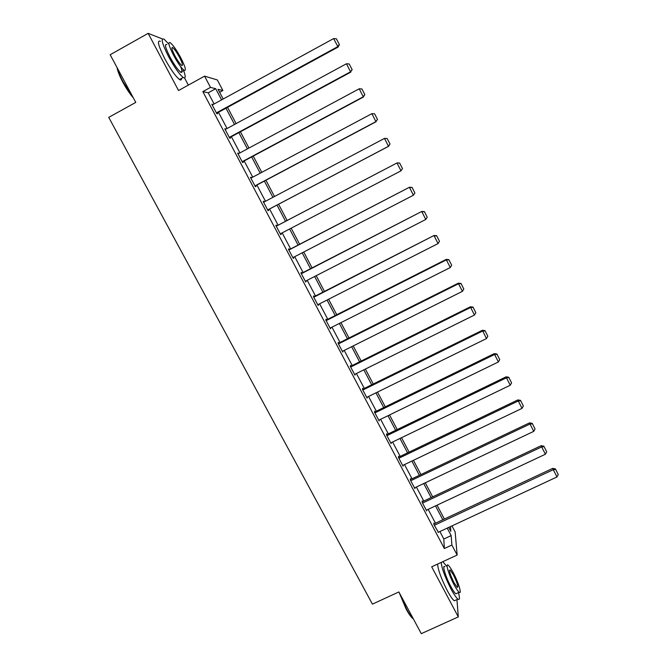 <?xml version="1.0" encoding="UTF-8"?>
<svg xmlns="http://www.w3.org/2000/svg" width="667" height="667" viewBox="0 0 667 667"><rect width="100%" height="100%" fill="white"/><g stroke="black" fill="none" stroke-linecap="round" stroke-linejoin="round"><path stroke-width="1" d="M451.951 525.913L455.144 531.983L457.153 555.052L451.876 545.039L451.159 535.593L447.215 528.114M188.344 85.109L184.551 77.956M214.099 103.969L208.212 92.821L202.826 91.612L210.497 87.394L204.569 76.146L217.317 79.94L222.878 90.52L218.042 89.295L223.162 99.016M219.626 92.304L222.878 90.52M162.389 38.936L148.149 33.35L110.163 54.752L135.768 102.401L108.738 117.367L372.419 604.127L398.874 591.954L421.286 633.65L458.304 616.9L456.953 599.583M202.826 91.612L444.355 548.524L443.813 539.003L439.878 531.541M435.476 523.211L428.156 509.346M423.778 501.059L416.375 487.027M412.023 478.789L404.519 464.582M400.192 456.395L392.596 442.013M388.302 433.867L380.607 419.31M376.338 411.214L368.551 396.473M364.307 388.427L356.428 373.512M352.201 365.508L344.23 350.408M340.037 342.463L331.958 327.18M327.789 319.285L319.618 303.81M315.483 295.965L307.212 280.307M303.093 272.511L294.722 256.662M290.637 248.924L282.166 232.883M278.114 225.196L269.56 208.996M265.474 201.267L256.903 185.034M252.743 177.155L244.18 160.939M239.937 152.91L231.374 136.693M227.055 128.514L218.493 112.298M212.831 104.669L211.806 104.21L216.8 113.665L217.642 113.774L217.225 112.99M225.788 129.198L224.762 128.748L229.731 138.144L230.524 138.152L230.107 137.377M238.669 153.585L237.652 153.135L242.588 162.481L243.322 162.389L242.913 161.614M251.484 177.831L251.159 177.23L250.458 177.38L255.369 186.668L256.045 186.477L255.644 185.709M264.215 201.934L263.84 201.234L263.198 201.484L268.076 210.714L268.701 210.43L268.292 209.663M276.855 225.863L276.446 225.096L275.855 225.446L280.707 234.626L281.274 234.242L280.907 233.542M289.378 249.583L288.978 248.824L288.444 249.266L293.263 258.387L293.78 257.912L293.472 257.312M301.843 273.162L301.442 272.411L300.95 272.945L305.744 282.016L305.953 280.949M314.224 296.607L313.832 295.856L313.39 296.49L318.159 305.503L318.367 304.444M326.538 319.918L326.146 319.168L325.763 319.893L330.498 328.864L330.707 327.805M338.778 343.088L338.386 342.354L338.052 343.163L342.763 352.076L342.98 351.034M350.95 366.133L350.559 365.399L350.275 366.3L354.961 375.162L355.178 374.129M362.431 389.303L367.083 398.116L367.3 397.09L366.7 397.382L486.468 338.569L482.383 330.265L362.448 389.336L362.665 388.311L363.056 389.044M375.087 411.822L374.704 411.097L374.512 412.173L379.148 420.935L379.29 419.952M387.052 434.467L386.668 433.75L386.526 434.917L391.137 443.63L391.229 442.671M398.949 456.987L398.566 456.27L398.474 457.529L403.051 466.191L403.101 465.258M410.772 479.381L410.397 478.664L410.355 480.007L414.907 488.619L414.924 487.719M422.536 501.651L422.161 500.934L422.169 502.359L426.688 510.93L426.68 510.047M434.234 523.787L433.858 523.078L433.909 524.587L438.369 532.241M457.153 555.052L431.682 566.808L458.304 616.9M444.355 548.524L451.876 545.039M148.149 33.35L178.539 90.52L204.569 76.146M448.758 527.397L450.834 531.332L450.475 526.596M227.555 107.362L236.11 123.603M240.42 131.799L248.983 148.049M253.218 156.086L261.772 172.344M265.933 180.24L274.496 196.498M278.581 204.244L287.127 220.477M291.179 228.181L299.641 244.255M303.727 252.001L312.089 267.884M316.2 275.696L324.462 291.379M328.606 299.241L336.768 314.741M340.937 322.653L348.999 337.969M353.193 345.931L361.164 361.064M365.383 369.076L373.253 384.017M377.497 392.079L385.276 406.845M389.545 414.957L397.224 429.54M401.526 437.702L409.113 452.109M413.432 460.322L420.927 474.554M425.279 482.808L432.683 496.865M437.052 505.169L444.364 519.051M221.586 99.875L215.699 88.703L210.497 87.394M442.821 519.776L435.509 505.894M431.132 497.59L423.728 483.542M419.385 475.288L411.889 461.064M407.562 452.851L399.975 438.452M395.673 430.298L387.994 415.716M383.725 407.604L375.946 392.846M371.694 384.784L363.823 369.843M359.605 361.831L351.634 346.707M347.44 338.753L339.378 323.437M335.209 315.533L327.047 300.033M322.903 292.179L314.641 276.497M310.53 268.693L302.168 252.81M298.082 245.064L289.611 228.998M285.559 221.302L277.013 205.069M272.928 197.324L264.365 181.074M260.205 173.178L251.642 156.928M247.407 148.891L238.853 132.65M234.534 124.454L225.98 108.221M208.212 92.821L215.699 88.703M443.813 539.003L451.159 535.593M212.056 104.694L212.673 104.36M224.962 129.123L225.579 128.798M237.794 153.41L238.411 153.085M250.55 177.555L251.159 177.23M263.232 201.551L263.84 201.234M280.674 234.559L281.274 234.242M293.172 258.221L293.78 257.912M305.611 281.757L306.211 281.441M317.967 305.144L318.576 304.844M330.257 328.406L330.865 328.106M342.471 351.534L343.08 351.234M354.619 374.52L355.228 374.229M212.223 105.002L333.617 38.586L338.094 47.065L339.403 44.631L336.385 38.811L339.403 44.631M216.617 113.323L338.094 47.065M216.383 112.881L337.744 46.673L339.27 44.464M336.385 38.811L333.617 38.586M133.333 97.866C129.782 93.747 126.305 88.569 122.903 82.324C119.601 76.096 117.659 71.202 117.084 67.642M117.517 68.434C118.401 72.044 120.293 76.588 123.203 82.049L132.508 96.331M168.443 43.73L164.132 39.22C160.53 37.752 162.023 43.58 168.618 56.703C174.479 67.384 179.331 74.304 183.192 77.447C185.718 78.931 185.851 76.605 183.592 70.469M160.43 41.304C156.778 39.862 158.246 45.698 164.832 58.813C170.694 69.485 175.579 76.388 179.473 79.506C180.907 80.44 181.591 80.065 181.524 78.373M180.707 66.683C182.5 71.411 182.458 73.228 180.59 72.136C177.797 69.852 174.295 64.874 170.085 57.187C165.349 47.757 164.274 43.572 166.867 44.614M180.757 57.737C176.597 50.092 173.103 45.081 170.277 42.705C167.717 41.637 168.809 45.823 173.553 55.253C177.755 62.948 181.241 67.942 184.009 70.235C186.552 71.244 185.468 67.075 180.757 57.737M174.862 55.703C177.572 60.655 179.815 63.874 181.607 65.366C183.242 66.025 182.55 63.332 179.506 57.304C176.822 52.376 174.571 49.15 172.761 47.624C171.111 46.948 171.811 49.641 174.862 55.703M413.348 618.884L412.256 618.042C410.497 616.35 408.454 613.357 406.128 609.063L399.091 592.363M400.05 594.139L406.553 609.079C408.938 613.482 411.03 616.55 412.84 618.292L413.207 618.617M446.381 566.016L442.88 561.639M441.221 562.398C441.662 568.059 444.889 576.863 450.917 588.811C453.91 594.389 456.253 597.832 457.954 599.133C459.763 600.208 459.922 598.032 458.429 592.613M437.602 564.074C437.994 569.751 441.204 578.564 447.224 590.503C450.217 596.073 452.576 599.508 454.285 600.8L455.803 600.108M456.887 593.322L455.828 593.805C454.602 592.863 452.91 590.387 450.75 586.368C445.514 576.663 441.837 564.224 444.856 566.725M453.235 572.686C451.084 568.659 449.391 566.166 448.166 565.199C445.172 562.681 448.899 575.104 454.135 584.817C456.295 588.844 457.979 591.321 459.188 592.271C462.206 594.722 458.329 582.141 453.235 572.686M453.977 582.616L457.228 587.419C458.571 587.068 457.295 582.858 453.393 574.796L450.125 569.977C448.766 570.268 450.05 574.479 453.977 582.616M225.179 129.531L346.448 63.765L350.55 71.803L352.176 69.71L349.2 63.965L352.176 69.71M229.498 137.702L350.842 72.094M229.315 137.36L350.55 71.803L352.059 69.585M349.2 63.965L346.448 63.765M238.061 153.91L359.205 88.794L363.273 96.79L364.866 94.631L361.931 88.969L364.866 94.631M242.304 161.939L363.515 96.973M242.179 161.697L363.273 96.79L364.774 94.556M361.931 88.969L359.205 88.794M250.875 178.156L371.878 113.673L375.93 121.619L377.489 119.41L374.579 113.815L377.489 119.41M255.036 186.035L376.113 121.702M254.961 185.893L375.93 121.619L377.414 119.376M374.579 113.815L371.878 113.673M263.607 202.251L384.484 138.411L388.502 146.306L390.028 144.039L387.16 138.519L390.028 144.039M267.684 209.98L388.644 146.281M267.667 209.947L388.502 146.306L389.97 144.047M387.16 138.519L384.484 138.411M276.263 226.213L397.107 162.898L276.246 226.18M402.493 168.518L401.009 170.835L397.007 162.99L399.666 163.082L402.459 168.568L399.666 163.082M280.298 233.859L401.009 170.835L402.459 168.568M397.107 162.898L399.7 163.04M288.844 250.025L409.505 187.235L288.778 249.892M292.863 257.629L413.432 195.231L409.463 187.427L412.098 187.485L414.874 192.946L412.098 187.485M409.505 187.235L412.114 187.41M414.874 192.946L413.432 195.231M301.351 273.703L421.836 211.422L301.234 273.47M305.344 281.257L425.788 219.476L421.836 211.714L424.454 211.747L427.213 217.175L424.454 211.747M421.836 211.422L424.445 211.631M427.213 217.175L425.788 219.476M313.79 297.24L434.084 235.468L313.615 296.915M317.759 304.752L438.069 243.572L434.142 235.868L436.735 235.868L439.478 241.262L436.735 235.868M434.084 235.468L436.71 235.718M439.478 241.262L438.069 243.572M326.155 320.644L446.373 259.872L446.265 259.38L325.93 320.218M330.098 328.114L450.275 267.534L446.373 259.872L448.941 259.847L451.676 265.208L448.941 259.847M446.265 259.38L448.899 259.655M451.676 265.208L450.275 267.534M338.444 343.905L458.529 283.733L458.379 283.142L338.177 343.397M342.371 351.334L462.414 291.346L458.529 283.733L461.08 283.683L463.798 289.019L461.08 283.683M458.379 283.142L461.014 283.45M463.798 289.019L462.414 291.346M350.667 367.042L470.619 307.454L470.41 306.77L350.35 366.433M354.569 374.429L474.479 315.024L470.619 307.454L473.145 307.387L475.846 312.681L473.145 307.387M470.41 306.77L473.061 307.112M475.846 312.681L474.479 315.024M362.823 390.037L482.633 331.04L485.142 330.94L487.827 336.21L485.142 330.94M482.383 330.265L485.042 330.632M487.827 336.21L486.468 338.569M374.904 412.906L494.581 354.485L494.28 353.61L374.529 412.089M378.756 420.21L498.391 361.964L494.581 354.485L497.073 354.36L499.733 359.596L497.073 354.36M494.28 353.61L496.948 354.019M499.733 359.596L498.391 361.964M386.91 435.643L506.453 377.789L506.111 376.83L386.552 434.709M390.754 442.905L510.247 385.234L506.453 377.789L508.929 377.647L511.581 382.85L508.929 377.647M506.111 376.83L508.788 377.264M511.581 382.85L510.247 385.234M398.858 458.246L518.259 400.967L517.867 399.917L398.499 457.203M402.668 465.466L522.036 408.362L518.259 400.967L520.719 400.792L523.353 405.97L520.719 400.792M517.867 399.917L520.552 400.375M523.353 405.97L522.036 408.362M410.73 480.724L529.998 424.004L529.565 422.861L410.372 479.573M414.524 487.902L533.75 431.357L529.998 424.004L532.433 423.812L535.051 428.956L532.433 423.812M529.565 422.861L532.258 423.353M535.051 428.956L533.75 431.357M422.545 503.076L541.671 446.907L541.187 445.681L422.161 501.826M426.313 510.213L545.398 454.227L541.671 446.907L544.089 446.69L546.69 451.809L544.089 446.69M541.187 445.681L543.888 446.198M546.69 451.809L545.398 454.227M434.284 525.304L553.277 469.685L552.751 468.367L433.892 523.954M438.036 532.399L556.987 476.955L553.277 469.685L555.669 469.443L558.262 474.529L555.669 469.443M552.751 468.367L555.453 468.918M558.262 474.529L556.987 476.955M171.853 48.132L172.761 47.624M180.59 72.136L184.009 70.235M183.192 77.447L179.473 79.506M449.458 570.285L450.125 569.977M455.828 593.805L459.188 592.271M457.954 599.133L454.285 600.8M412.256 618.042L412.84 618.292"/></g></svg>
